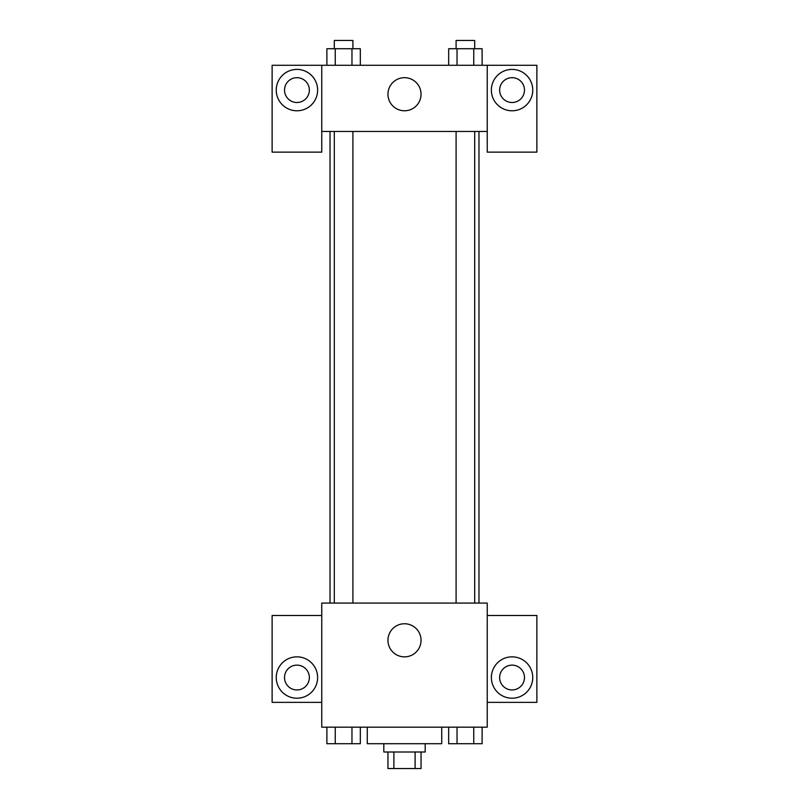 <?xml version="1.0" encoding="UTF-8"?>
<svg xmlns="http://www.w3.org/2000/svg" width="809" height="809" viewBox="0 0 809 809"><rect width="100%" height="100%" fill="white"/><g stroke="black" fill="none" stroke-linecap="round" stroke-linejoin="round"><path stroke-width="1.21" d="M415.108 752.006L415.108 768.55L387.956 768.55L387.956 752.006M415.108 768.55L421.044 768.55L421.044 752.006M425.18 743.724L425.18 752.006L383.82 752.006L383.82 743.724M393.892 752.006L393.892 768.55M367.266 727.18L367.266 743.724L441.734 743.724L441.734 727.18M487.24 727.18L321.76 727.18L321.76 603.069L487.24 603.069L487.24 727.18M296.943 698.218A20.68 20.68 0 0 1 279.024 667.192A20.68 20.68 0 0 1 314.853 667.192A20.68 20.68 0 0 1 296.943 698.218M321.76 702.364L272.117 702.364L272.117 615.487L321.76 615.487M284.525 677.538A12.408 12.408 0 0 1 296.943 665.129A12.408 12.408 0 0 1 309.351 677.538A12.408 12.408 0 0 1 296.943 689.946A12.408 12.408 0 0 1 284.525 677.538M404.5 656.857A16.544 16.544 0 0 1 390.171 632.031A16.544 16.544 0 0 1 418.829 632.031A16.544 16.544 0 0 1 404.5 656.857M512.057 698.218A20.68 20.68 0 0 1 494.147 667.192A20.68 20.68 0 0 1 529.976 667.192A20.68 20.68 0 0 1 512.057 698.218M487.24 702.364L536.883 702.364L536.883 615.487L487.24 615.487M499.649 677.538A12.408 12.408 0 0 1 512.057 665.129A12.408 12.408 0 0 1 524.475 677.538A12.408 12.408 0 0 1 512.057 689.946A12.408 12.408 0 0 1 499.649 677.538M478.968 131.463L478.968 603.069M456.094 603.069L456.094 131.463M352.906 131.463L352.906 603.069M487.24 131.463L487.24 152.143L536.883 152.143L536.883 65.276L487.24 65.276L487.24 131.463L321.76 131.463L321.76 152.143L272.117 152.143L272.117 65.276L321.76 65.276L321.76 131.463M309.351 90.092A12.408 12.408 0 0 1 296.943 102.5A12.408 12.408 0 0 1 284.525 90.092A12.408 12.408 0 0 1 296.943 77.684A12.408 12.408 0 0 1 309.351 90.092M296.943 110.782A20.68 20.68 0 0 1 279.024 79.747A20.68 20.68 0 0 1 314.853 79.747A20.68 20.68 0 0 1 296.943 110.782M524.475 90.092A12.408 12.408 0 0 1 505.858 100.842A12.408 12.408 0 0 1 505.858 79.343A12.408 12.408 0 0 1 524.475 90.092M512.057 110.782A20.68 20.68 0 0 1 494.147 79.747A20.68 20.68 0 0 1 529.976 79.747A20.68 20.68 0 0 1 512.057 110.782M487.24 65.276L321.76 65.276M387.956 94.228A16.544 16.544 0 0 1 412.772 79.899A16.544 16.544 0 0 1 412.772 108.558A16.544 16.544 0 0 1 387.956 94.228M482.113 65.276L482.113 48.722L448.671 48.722L448.671 65.276M473.75 48.722L473.75 65.276M457.034 48.722L457.034 65.276M456.094 48.722L456.094 40.45L474.691 40.45L474.691 48.722M360.329 65.276L360.329 48.722L326.887 48.722L326.887 65.276M351.966 48.722L351.966 65.276M335.25 48.722L335.25 65.276M334.309 48.722L334.309 40.45L352.906 40.45L352.906 48.722M482.113 727.18L482.113 743.724L448.671 743.724L448.671 727.18M473.75 727.18L473.75 743.724M457.034 727.18L457.034 743.724M474.691 743.724L456.094 743.724M360.329 727.18L360.329 743.724L326.887 743.724L326.887 727.18M351.966 727.18L351.966 743.724M335.25 727.18L335.25 743.724M352.906 743.724L334.309 743.724M330.032 131.463L330.032 603.069M474.691 603.069L474.691 131.463M334.309 131.463L334.309 603.069"/></g></svg>
